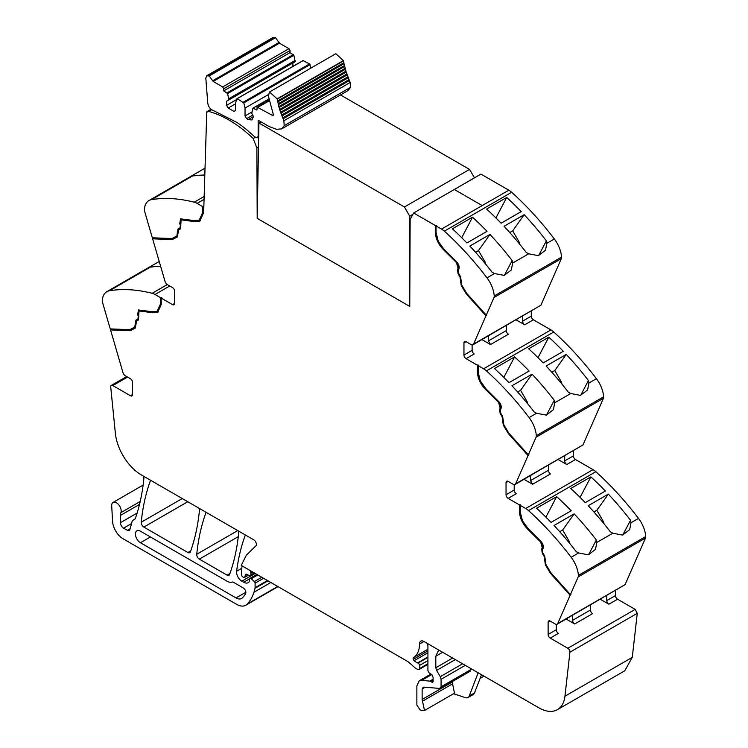 <?xml version="1.0" encoding="UTF-8"?>
<svg xmlns="http://www.w3.org/2000/svg" width="748" height="748" viewBox="0 0 748 748"><rect width="100%" height="100%" fill="white"/><g stroke="black" fill="none" stroke-linecap="round" stroke-linejoin="round"><path stroke-width="1.12" d="M255.19 137.323L253.161 138.502A109.358 63.141 -120 0 0 208.683 111.452A2.973 1.72 -120 0 0 207.748 111.536A2.973 1.72 -120 0 0 207.29 112.069L206.766 111.742L203.821 207.271L203.297 206.972L203.821 206.663L202.502 206.513L202.502 212.974L199.277 220.127L194.714 220.66L180.549 218.855L179.763 223.549L180.371 225.391L179.95 227.897L178.015 229.01L176.827 235.994L171.872 238.556L152.33 237.799L144.579 211.179A4.46 2.581 -120 0 1 144.364 209.403A22.318 12.884 -120 0 1 148.936 200.558L194.181 174.434L193.208 175.462L193.741 175.902A223.185 128.862 60 0 1 204.821 175.004M148.936 200.558A22.318 12.884 -120 0 1 151.582 199.623A223.185 128.862 -120 0 1 194.256 202.194A14.876 8.593 60 0 1 197.079 203.381L202.502 206.513M211.048 109.264L206.766 111.742M253.161 138.502L256.882 148.001L258.49 147.076M256.882 148.001L257.2 218.351L409.754 306.428L410.147 219.482L413.625 212.993L480.936 174.097L508.836 190.207A14.876 8.593 60 0 1 511.66 192.283A223.185 128.862 60 0 1 548.723 231.777A223.185 128.862 60 0 1 553.109 237.387A223.185 128.862 60 0 1 554.287 238.921A223.587 129.086 60 0 1 554.333 238.977A22.318 12.884 60 0 1 561.552 257.106A4.46 2.581 60 0 1 561.337 258.621L540.898 305.221L473.568 344.099A3.721 2.151 -120 0 1 472.988 344.772A3.721 2.151 -120 0 1 471.128 344.594L466.06 341.668A2.973 1.72 -120 0 0 464.573 341.518A2.973 1.72 -120 0 0 463.956 342.883L463.956 355.029A2.973 1.72 -120 0 0 466.06 358.675L477.374 365.202L477.374 371.663C477.682 378.301 480.459 384.257 485.723 389.549L498.542 402.302L500.188 408.156L499.58 409.306L500.16 413.41L502.086 416.758L503.301 425.135L508.341 433.578L528.041 455.56L515.653 483.816A3.721 2.151 -120 0 1 515.073 484.489A3.721 2.151 -120 0 1 513.212 484.302L508.144 481.375A2.973 1.72 -120 0 0 506.658 481.235A2.973 1.72 -120 0 0 506.041 482.591L506.041 494.746A2.973 1.72 -120 0 0 508.144 498.383L519.458 504.919L519.458 511.38C519.767 518.009 522.553 523.965 527.808 529.257L540.626 542.01L542.272 547.863L541.664 549.013L542.244 553.118L544.17 556.475L545.385 564.852L550.425 573.295L570.126 595.258L557.737 623.523A3.721 2.151 -120 0 1 557.157 624.197A3.721 2.151 -120 0 1 555.297 624.01L550.229 621.092A2.973 1.72 -120 0 0 548.742 620.943A2.973 1.72 -120 0 0 548.125 622.308L548.125 634.454A2.973 1.72 -120 0 0 550.229 638.1L567.844 648.264A2.973 1.72 -120 0 1 569.929 652.2L564.946 696.22A37.194 21.477 -120 0 1 557.438 709.656A37.194 21.477 -120 0 1 538.841 707.814L423.976 641.504A6.713 3.871 -120 0 0 422.424 640.905A6.255 3.609 -120 0 0 420.797 641.167A6.255 3.609 -120 0 0 419.506 644.019A29.761 17.185 -120 0 1 413.494 657.548A2.048 1.178 -120 0 0 413.261 659.362A2.066 1.197 -120 0 0 414.158 660.708A11.959 6.91 -120 0 0 417.618 662.924L417.992 663.065A1.861 1.075 -120 0 1 419.506 665.449L419.506 668.6A1.861 1.075 -120 0 1 419.123 669.451A1.861 1.075 -120 0 1 418.525 669.507L417.58 669.254A7.489 4.32 -120 0 1 414.86 667.684L408.932 662.429A7.452 4.301 -120 0 0 407.576 661.428L241.239 565.395L246.363 555.147L255.853 545.89A3.721 2.151 -120 0 0 256.096 542.852A3.721 2.151 -120 0 0 253.75 539.822L141.466 474.999A37.194 21.477 -120 0 1 115.36 433.251L110.732 387.081A2.973 1.72 -120 0 1 111.34 385.416A2.973 1.72 -120 0 1 112.826 385.566L130.433 395.729A2.973 1.72 -120 0 0 131.919 395.879A2.973 1.72 -120 0 0 132.536 394.514L132.536 382.368A2.973 1.72 -120 0 0 130.433 378.722L125.374 375.805A3.721 2.151 -120 0 1 122.934 372.495L110.545 329.933L130.236 330.7L135.332 328.054M472.988 344.772L540.898 305.221M531.295 311.112L531.295 316.152A2.973 1.72 60 0 0 533.399 319.798L550.921 329.915A14.876 8.593 60 0 1 553.744 332A223.185 128.862 60 0 1 590.808 371.494A223.185 128.862 60 0 1 595.193 377.095A223.185 128.862 60 0 1 596.418 378.694A22.318 12.884 60 0 1 603.636 396.814A4.46 2.581 60 0 1 603.421 398.329L582.982 444.938L515.653 483.816M515.073 484.489L582.982 444.938M573.379 450.82L573.379 455.869A2.973 1.72 60 0 0 575.483 459.515L593.005 469.632A14.876 8.593 60 0 1 595.829 471.708A223.185 128.862 60 0 1 632.892 511.202A223.185 128.862 60 0 1 637.277 516.803A223.185 128.862 60 0 1 638.455 518.345A223.091 128.806 60 0 1 638.502 518.401A22.318 12.884 60 0 1 645.72 536.522A4.46 2.581 60 0 1 645.505 538.046L625.066 584.646L557.737 623.523M557.157 624.197L625.066 584.646M615.464 590.537L615.464 595.576A2.973 1.72 60 0 0 617.567 599.223L635.174 609.396L567.844 648.264M557.438 709.656L624.767 670.788L632.275 657.342L637.268 613.323L635.174 609.396M135.388 328.017L136.491 321.098L138.427 319.976L139.025 310.944L152.863 312.786L157.744 312.206L161.213 304.548L161.213 298.087L172.517 304.614A2.973 1.72 -120 0 0 174.004 304.763A2.973 1.72 -120 0 0 174.621 303.398L174.621 291.252A2.973 1.72 -120 0 0 172.517 287.606L167.459 284.679A3.721 2.151 -120 0 1 165.018 281.379L152.629 238.818L172.321 239.584L177.369 236.966L178.576 229.982L180.511 228.86L181.109 219.828L194.948 221.67L199.828 221.09L203.297 213.432L203.297 206.972M413.625 212.993L435.289 225.494L435.289 231.955C435.598 238.584 438.375 244.549 443.639 249.832L456.458 262.585L458.103 268.448L457.496 269.589L458.075 273.703L460.001 277.05L461.217 285.427L466.256 293.871L485.957 315.843L473.568 344.099M180.829 218.725L180.474 227.598L178.538 228.71L177.388 235.667L176.827 235.994M199.529 219.968L203.035 212.666L203.035 206.214M177.594 236.817L172.844 239.276L153.153 238.509L152.957 237.817M200.09 220.931L195.471 221.361L182.652 219.314L181.39 219.697M508.836 190.207L482.198 205.578L454.307 189.478L482.198 205.578L508.836 190.207M441.498 229.084A14.876 8.593 60 0 1 444.331 231.16A223.185 128.862 60 0 1 486.995 277.854A22.318 12.884 60 0 1 494.222 295.974A4.46 2.581 60 0 1 493.998 297.498L486.247 315.17L466.705 293.366L461.759 285.082L460.562 276.723L458.627 273.375L458.206 270.393L458.814 269.243C459.627 266.999 458.945 264.558 456.757 261.922L443.873 249.103L438.235 241.23L436.075 232.413L436.075 225.952L441.498 229.084L482.198 205.578M486.995 277.854L494.465 273.544L492.053 272.197A223.185 128.862 60 0 0 486.256 264.857A223.185 128.862 60 0 0 469.856 246.055L489.977 234.442A223.185 128.862 60 0 1 506.377 253.245A223.185 128.862 60 0 1 512.174 260.575L512.66 263.034L528.668 253.796L526.246 252.45A223.185 128.862 60 0 0 504.049 226.317L524.17 214.695A223.185 128.862 60 0 1 546.367 240.837L546.853 243.296L545.498 250.253L538.364 255.657L528.668 253.796M452.39 228.813L472.512 217.191A223.185 128.862 60 0 1 487.032 231.338L466.911 242.96A223.185 128.862 60 0 0 452.39 228.813M506.705 197.453L486.583 209.075A223.185 128.862 60 0 1 501.104 223.213L521.225 211.6A223.185 128.862 60 0 0 506.705 197.453L495.915 217.948M494.465 273.544L504.171 275.404L511.305 270L512.66 263.034M486.247 315.17L486.77 314.861L486.481 315.544L466.789 293.571L461.74 285.119L461.217 285.427M485.957 315.843L486.481 315.544M516.139 319.864L524.713 324.81A2.973 1.72 60 0 1 522.609 321.163L522.609 316.124M481.946 339.601L490.52 344.557L488.416 340.91L488.416 335.861M477.374 365.202L477.897 364.902L478.683 365.361L478.159 365.66L483.582 368.792A14.876 8.593 60 0 1 486.415 370.877A223.185 128.862 60 0 1 529.079 417.571A22.318 12.884 60 0 1 536.307 435.691A4.46 2.581 60 0 1 536.082 437.206L528.331 454.877L508.79 433.083L503.843 424.789L502.647 416.44L500.711 413.092L500.3 410.1L500.898 408.95C501.712 406.706 501.029 404.266 498.841 401.639L485.957 388.81L480.319 380.947L478.159 372.121L478.159 365.66M529.079 417.571L536.55 413.251L534.137 411.905A223.185 128.862 60 0 0 528.34 404.575A223.185 128.862 60 0 0 511.941 385.762L532.062 374.15A223.185 128.862 60 0 1 548.462 392.952A223.185 128.862 60 0 1 554.259 400.292L554.745 402.751L570.752 393.513L568.33 392.167A223.185 128.862 60 0 0 546.134 366.024L566.255 354.412A223.185 128.862 60 0 1 588.452 380.545L588.938 383.004L587.582 389.97L580.448 395.374L570.752 393.513M494.475 368.521L514.596 356.908A223.185 128.862 60 0 1 529.116 371.045L508.995 382.667A223.185 128.862 60 0 0 494.475 368.521M548.789 337.161L528.668 348.783A223.185 128.862 60 0 1 543.188 362.93L563.309 351.308A223.185 128.862 60 0 0 548.789 337.161L537.999 357.666M536.55 413.251L546.255 415.112L553.389 409.708L554.745 402.751M528.331 454.877L528.864 454.578L528.565 455.252L508.874 433.279L503.825 424.836L503.301 425.135M528.041 455.56L528.565 455.252M558.223 459.571L566.797 464.527A2.973 1.72 60 0 1 564.693 460.88L564.693 455.831M524.03 479.309L532.604 484.265L530.5 480.618L530.5 475.578M519.458 504.919L519.982 504.61L520.767 505.068L520.243 505.377L525.666 508.5A14.876 8.593 60 0 1 528.499 510.585A223.185 128.862 60 0 1 571.163 557.279A22.318 12.884 60 0 1 578.391 575.399A4.46 2.581 60 0 1 578.167 576.914L570.415 594.595L550.883 572.79L545.928 564.506L544.731 556.147L542.796 552.8L542.384 549.817L542.983 548.667C543.796 546.423 543.113 543.983 540.926 541.346L528.041 528.518L522.403 520.655L520.243 511.828L520.243 505.377M571.163 557.279L578.634 552.959L576.222 551.622A223.185 128.862 60 0 0 570.425 544.282A223.185 128.862 60 0 0 554.025 525.479L574.146 513.857A223.185 128.862 60 0 1 590.546 532.66A223.185 128.862 60 0 1 596.343 540L596.829 542.459L612.836 533.221L610.415 531.875A223.185 128.862 60 0 0 588.218 505.732L608.339 494.119A223.185 128.862 60 0 1 630.536 520.262L631.022 522.721L638.502 518.401M536.559 508.238L556.68 496.616A223.185 128.862 60 0 1 571.201 510.762L551.08 522.375A223.185 128.862 60 0 0 536.559 508.238M590.873 476.878L570.752 488.491A223.185 128.862 60 0 1 585.273 502.637L605.394 491.015A223.185 128.862 60 0 0 590.873 476.878L580.083 497.373M612.836 533.221L622.532 535.082L629.666 529.678L631.022 522.721M578.634 552.959L588.339 554.829L595.473 549.425L596.829 542.459M570.415 594.595L570.948 594.286L570.649 594.95L550.958 572.987L545.909 564.544L545.385 564.852M570.126 595.258L570.649 594.95M600.307 599.279L608.881 604.234A2.973 1.72 60 0 1 606.778 600.588L606.778 595.548M566.114 619.026L574.688 623.972A2.973 1.72 60 0 1 572.585 620.335L572.585 615.286M452.119 681.671L454.494 693.181L424.509 710.497L422.274 710.6L420.049 709.861L416.87 705.055L416.87 685.935L419.189 680.83L421.741 680.334L429.81 681.129L432.802 682.298M481.516 674.724L474.494 692.966L473.269 694.471L468.005 697.51A7.443 4.292 -120 0 1 465.378 697.641L453.559 693.723M433.176 681.447L431.867 682.204L433.092 680.848L433.092 677.379L431.914 674.64L429.184 672.938L427.921 670.694L427.921 645.608L427.398 643.476M250.73 570.883L250.73 570.883A2.235 1.29 -120 0 0 250.739 572.126A3.721 2.151 -120 0 1 250.898 573.277L250.898 574.922A1.861 1.075 -120 0 1 250.515 575.773A1.861 1.075 -120 0 1 249.701 575.745L246.578 574.258A1.861 1.075 -120 0 0 245.765 574.23A1.861 1.075 -120 0 0 245.419 574.707L244.82 576.97A1.861 1.075 -120 0 1 244.474 577.456A1.861 1.075 -120 0 1 243.549 577.363L242.745 576.904A1.487 0.86 -120 0 1 241.698 575.081L241.698 571.182A40.916 23.627 60 0 1 242.09 565.89L242.09 565.89M245.484 535.044A3.721 2.151 -120 0 0 245.101 535.652A260.388 150.339 60 0 0 236.62 571.248A7.443 4.292 -120 0 0 241.828 581.168L243.717 582.253A8.929 5.161 -120 0 0 248.177 582.701A8.929 5.161 -120 0 0 249.449 581.327A1.861 1.075 -120 0 0 249.57 580.766L249.57 579.214A1.861 1.075 60 0 1 249.954 578.363A1.861 1.075 60 0 1 251.263 578.737L257.798 574.96M140.203 501.478L120.896 512.632A6.695 3.862 -120 0 0 118.96 505.059A6.695 3.862 -120 0 0 113.088 502.422A6.695 3.862 -120 0 0 111.966 503.825A6.695 3.862 -120 0 0 111.704 505.863L112.574 521.384A14.876 8.593 -120 0 0 123.074 538.784L236.536 604.3A18.597 10.734 -120 0 0 245.84 605.216A18.597 10.734 -120 0 0 247.336 604.01A70.677 40.803 -120 0 0 253.965 592.248A70.686 40.813 -120 0 0 255.031 588.311A3.721 2.151 -120 0 0 255.096 587.676L255.096 583.169A1.487 0.86 -120 0 0 254.339 581.57L251.263 578.737M120.896 512.632A11.164 6.442 -120 0 0 120.437 515.419L120.437 522.684A4.46 2.581 -120 0 0 123.598 528.153L127.366 530.332A3.721 2.151 -120 0 0 129.226 530.519A3.721 2.151 -120 0 0 129.909 529.547L131.929 522.01A7.443 4.292 -120 0 1 133.284 520.075A7.443 4.292 -120 0 1 133.733 519.869A7.807 4.507 -120 0 0 134.21 519.654A7.807 4.507 -120 0 0 135.547 517.934A260.388 150.339 -120 0 0 143.868 478.533A3.721 2.151 -120 0 0 143.364 476.093M110.545 329.933L110.872 328.942M110.246 328.914L102.495 302.295A4.46 2.581 60 0 1 102.28 300.518A22.318 12.884 60 0 1 106.852 291.673A22.318 12.884 60 0 1 109.498 290.738A223.185 128.862 60 0 1 152.171 293.31A14.876 8.593 60 0 1 154.995 294.497L160.418 297.629L160.418 304.09L157.192 311.243L152.629 311.785L138.464 309.971L137.679 314.665L138.287 316.507L137.866 319.013L135.93 320.135L134.743 327.11L129.787 329.672L110.246 328.914M159.231 261.51L152.096 265.549L151.124 266.578L151.573 267.027M151.554 266.98L151.423 267.045A223.185 128.862 60 0 1 160.596 266.185M157.183 311.243L160.951 303.791L160.951 297.33L160.418 297.629M160.951 297.33L161.736 297.779L161.213 298.087M152.629 238.818L153.153 238.509M205.027 168.169L194.181 174.434M206.242 512.389A3.721 2.151 -120 0 0 205.859 512.997A260.388 150.339 60 0 0 196.733 554.249A3.721 2.151 -120 0 0 199.351 559.13L227.102 575.156A3.721 2.151 -120 0 0 228.953 575.343A3.721 2.151 -120 0 0 229.58 574.548A260.388 150.339 -120 0 0 238.659 533.268A3.721 2.151 -120 0 0 238.154 530.818M150.685 480.319A3.721 2.151 -120 0 0 150.311 480.927A260.388 150.339 60 0 0 141.232 522.216A3.721 2.151 -120 0 0 143.85 527.088L187.879 552.51A3.721 2.151 -120 0 0 189.74 552.697A3.721 2.151 -120 0 0 190.366 551.902A260.388 150.339 -120 0 0 199.417 510.604A3.721 2.151 -120 0 0 198.903 508.154M172.321 239.584L172.844 239.276M139.306 310.813L140.568 310.439L153.387 312.486L158.006 312.047M135.51 327.933L130.76 330.392L111.069 329.625M130.236 330.7L130.76 330.392M556.278 624.365L556.278 629.751A2.973 1.72 -120 0 0 558.382 633.388L550.229 638.1M550.425 573.295L550.958 572.987M519.982 504.61L519.982 511.071C520.299 517.71 523.076 523.675 528.331 528.958L541.15 541.711L542.796 547.564L542.188 548.714L542.768 552.819L544.703 556.166L545.909 564.544M514.194 484.648L514.194 490.034A2.973 1.72 -120 0 0 516.298 493.68L508.144 498.383M508.341 433.578L508.874 433.279M477.897 364.902L477.897 371.363C478.206 378.002 480.992 383.967 486.247 389.241L499.066 401.994L500.711 407.856L500.103 408.997L500.683 413.111L502.619 416.458L503.825 424.836M472.11 344.94L472.11 350.326A2.973 1.72 -120 0 0 474.213 353.972L466.06 358.675M466.256 293.871L466.789 293.571M435.289 225.494L435.813 225.195L435.813 231.646C436.121 238.294 438.908 244.25 444.162 249.533L456.981 262.286L458.627 268.139L458.019 269.289L458.599 273.394L460.534 276.741L461.74 285.119M435.813 225.195L436.598 225.644L436.075 225.952M475.55 252.282L478.496 250.58L489.977 234.442M478.496 250.58L485.059 261.94L485.62 264.081M504.386 275.367L512.174 260.575M538.579 255.62L546.367 240.837M509.743 232.544L512.689 230.842L524.17 214.695M512.689 230.842L519.252 242.202A2.235 1.29 60 0 1 519.692 243.437L519.813 244.334M472.512 217.191L461.722 237.696M506.303 325.539L506.303 330.579A2.973 1.72 -120 0 0 508.406 334.225L490.52 344.557M517.635 391.999L520.58 390.297L532.062 374.15M520.58 390.297L527.144 401.657L527.705 403.789M546.47 415.075L554.259 400.292M580.663 395.327L588.452 380.545M551.828 372.252L554.773 370.55L566.255 354.412M554.773 370.55L561.337 381.91A2.235 1.29 60 0 1 561.776 383.154L561.898 384.051M514.596 356.908L503.806 377.403M548.387 465.247L548.387 470.296A2.973 1.72 -120 0 0 550.491 473.942L532.604 484.265M559.719 531.706L562.664 530.005L574.146 513.857M562.664 530.005L569.228 541.365L569.789 543.506M588.554 554.782L596.343 540M622.747 535.044L630.536 520.262M593.912 511.969L596.857 510.267L608.339 494.119M596.857 510.267L603.421 521.627A2.235 1.29 60 0 1 603.86 522.861L603.982 523.759M556.68 496.616L545.89 517.111M590.471 604.964L590.471 610.003A2.973 1.72 -120 0 0 592.575 613.65L574.688 623.972M468.005 697.51A7.443 4.292 -120 0 0 469.23 696.005L478.168 672.798M469.435 671.349L471.062 668.684M424.509 710.497L422.134 699.455L422.134 688.973L423.761 687.103L422.901 687.272M470.286 671.18L440.301 688.497L423.761 687.103M439.45 688.665L441.077 686.795L471.062 669.479M465.275 665.346L441.077 679.315L441.077 686.795M441.077 679.315L440.282 676.688L462.601 663.803M455.317 659.596L436.598 670.404L440.282 676.688M436.598 670.404L435.813 667.777L452.643 658.053M442.648 652.284L435.813 656.23L435.813 667.777M435.813 656.23L438.122 651.125L439.768 650.62M227.102 581.233A11.164 6.442 -120 0 0 231.983 582.094A3.721 2.151 -120 0 1 233.619 582.383L243.231 587.937A3.721 2.151 -120 0 1 245.568 593.725A62.645 36.166 -120 0 1 242.474 597.792A11.164 6.442 -120 0 1 241.604 598.475A11.164 6.442 -120 0 1 236.022 597.923L140.428 542.73A7.069 4.077 -120 0 1 135.809 536.503A7.069 4.077 -120 0 1 136.893 530.846A7.069 4.077 -120 0 1 140.428 531.192L227.102 581.233M138.745 309.84L137.679 314.665M134.743 327.11L135.304 326.783L136.454 319.826L138.389 318.713L138.81 316.208L138.202 314.366M273.422 115.033L272.375 115.641L273.3 114.388L268.354 95.996L269.57 91.967L277.097 98.886L279.621 109.46L283.894 120.765L284.193 125.664L281.669 128.899L276.498 129.292L269.196 126.571L258.154 120.194L258.154 136.024L257.377 137.735L254.694 136.912A112.004 64.665 -120 0 0 237.144 122.56L212.843 110.302C209.926 108.918 208.215 106.422 207.729 102.803L205.822 78.194L206.635 75.829L209.253 75.95L213.152 81.457L222.68 86.955L223.727 88.778L223.727 90.901L227.607 93.556L228.86 99.933L226.625 101.223L226.625 105.328L228.196 108.058L233.984 111.405L235.564 110.489L235.564 102.598L237.312 98.745L243.783 102.897L245.035 108.058L245.035 115.959L246.616 118.689L248.186 119.605L251.908 119.97L253.45 116.566L251.739 113.144L252.992 108.217L256.873 110.031L257.228 107.198L273.114 115.716M206.635 75.819L272.917 37.559L275.545 37.69L279.434 43.188L288.962 48.685L290.009 50.509L290.009 52.631L293.889 55.287L295.142 61.663L228.86 99.933M226.625 101.223L292.907 62.954L292.907 66.404M236.817 98.876L303.099 60.607L309.569 63.926L310.906 68.096M269.57 91.967L335.852 53.697L343.379 60.616L343.893 62.748L277.499 101.064M343.781 62.813L346.193 72.098L350.176 82.495L350.475 87.394L347.951 90.63L281.669 128.899M278.097 103.841L344.463 65.534L278.247 103.748M278.808 106.637L345.137 68.349L278.901 106.581M279.649 109.442L345.931 71.182L279.621 109.46M256.873 107.908L269.177 100.297L257.181 107.226M252.992 108.217L268.943 99.166M213.152 81.457L279.434 43.188M223.727 90.901L290.009 52.631M227.112 92.855L293.394 54.585M227.607 93.556L293.889 55.287M228.86 98.717L295.142 60.448M226.625 105.328L236.574 99.578M228.196 108.058L235.564 103.804M243.287 102.186L309.569 63.926M243.783 102.897L310.065 64.627M245.035 108.058L268.261 94.65M245.035 115.959L251.739 112.088M246.616 118.689L252.861 115.08M277.153 99.194L343.435 60.925M277.704 100.933L343.781 62.795M277.676 101.952L343.958 63.683M278.312 104.739L344.594 66.469M279.06 107.544L345.342 69.284M279.911 110.367L346.193 72.098M280.547 112.284L346.829 74.015M280.865 113.191L347.147 74.931M281.575 115.108L347.857 76.838M281.931 116.024L348.213 77.755M282.697 117.932L348.979 79.662M283.081 118.838L349.363 80.569M283.894 120.765L350.176 82.495M258.93 122.981L404.434 206.99L409.754 216.2L409.754 306.428L257.2 218.351L258.93 122.981L260.959 121.812M404.434 206.99L469.52 169.413L340.499 94.931M469.52 169.413L474.503 177.818M412.877 214.386L409.754 216.2M211.675 109.732L208.683 111.452M197.079 203.381L204.064 199.351M194.256 202.194L204.157 196.481M203.035 212.666L202.502 212.974M444.331 231.16L511.66 192.283M546.853 243.296L554.333 238.977M494.222 295.974L561.552 257.106M493.998 297.498L561.337 258.621M522.609 321.163L531.295 316.152M524.713 324.81L533.399 319.798M550.921 329.915L483.582 368.792M486.415 370.877L553.744 332M588.938 383.004L596.418 378.694M536.307 435.691L603.636 396.814M536.082 437.206L603.421 398.329M564.693 460.88L573.379 455.869M566.797 464.527L575.483 459.515M593.005 469.632L525.666 508.5M528.499 510.585L595.829 471.708M578.391 575.399L645.72 536.522M578.167 576.914L645.505 538.046M606.778 600.588L615.464 595.576M608.881 604.234L617.567 599.223M637.268 613.323L569.929 652.2M632.275 657.342L564.946 696.22M432.914 679.334L429.81 681.129M431.764 674.546L421.741 680.334M432.924 679.801L430.315 681.306M423.92 641.475L419.506 644.019M427.921 649.227L413.494 657.548M427.921 650.9L413.261 659.362M427.921 652.761L414.158 660.708M427.921 656.968L417.618 662.924M427.921 657.333L417.992 663.065M427.921 660.587L419.506 665.449M427.921 663.738L419.506 668.6M251.814 571.5L250.739 572.126M252.889 572.126L250.898 573.277M254.32 572.949L250.898 574.922M246.354 574.174L245.419 574.707M248.186 575.025L244.82 576.97M245.811 535.241L245.101 535.652M236.62 571.248L241.81 568.246M255.19 573.454L241.828 581.168M249.617 578.849L243.717 582.253M261.8 577.269L254.339 581.57M263.558 578.288L255.096 583.169M267.457 580.542L255.096 587.676M267.98 580.841L255.031 588.311M270.851 582.496L253.965 592.248M277.723 586.469L247.336 604.01M139.511 504.404L120.437 515.419M137.136 513.053L120.437 522.684M131.498 523.591L123.598 528.153M130.124 528.743L127.366 530.332M134.631 519.355L133.733 519.869M127.553 377.057L112.826 385.566M132.536 394.514L130.433 395.729M109.498 290.738L151.171 266.681M152.171 293.31L167.29 284.586M154.995 294.497L169.731 285.998M174.621 303.398L172.517 304.614M151.582 199.623L193.255 175.565M206.57 512.586L205.859 512.997M196.733 554.249L237.742 530.575M238.294 536.653L199.351 559.13M229.954 573.501L227.102 575.156M190.74 550.865L187.879 552.51M151.021 480.515L150.311 480.927M141.232 522.216L182.241 498.542M187.776 501.73L143.85 527.088M195.471 221.361L194.948 221.67M182.652 219.314L182.129 219.622M153.387 312.486L152.863 312.786M140.568 310.439L140.044 310.738M556.278 629.751L548.125 634.454M550.229 621.092L548.125 622.308M567.498 592.341L568.022 592.033M545.18 560.561L544.656 560.86M545.376 560.065L544.843 560.364M544.703 556.166L544.17 556.475M542.768 552.819L542.244 553.118M542.188 548.714L541.664 549.013M542.796 547.564L542.272 547.863M541.15 541.711L540.626 542.01M528.331 528.958L527.808 529.257M519.982 511.071L519.458 511.38M514.194 490.034L506.041 494.746M508.144 481.375L506.041 482.591M503.095 420.853L502.572 421.152M503.292 420.348L502.759 420.656M502.619 416.458L502.086 416.758M500.683 413.111L500.16 413.41M500.103 408.997L499.58 409.306M500.711 407.856L500.188 408.156M499.066 401.994L498.542 402.302M486.247 389.241L485.723 389.549M477.897 371.363L477.374 371.663M472.11 350.326L463.956 355.029M466.06 341.668L463.956 342.883M461.011 281.136L460.488 281.444M461.207 280.64L460.675 280.939M460.534 276.741L460.001 277.05M458.599 273.394L458.075 273.703M458.019 269.289L457.496 269.589M458.627 268.139L458.103 268.448M456.981 262.286L456.458 262.585M444.162 249.533L443.639 249.832M435.813 231.646L435.289 231.955M177.874 233.395L177.351 233.703M177.687 232.675L177.164 232.983M178.538 228.71L178.015 229.01M180.474 227.598L179.95 227.897M180.894 225.092L180.371 225.391M180.287 223.241L179.763 223.549M506.303 330.579L488.416 340.91M548.387 470.296L530.5 480.618M590.471 610.003L572.585 620.335M452.821 683.691L422.835 701.007M474.494 692.966L469.23 696.005M484.246 262.408L485.059 261.94M518.439 242.67L519.252 242.202M526.33 402.125L527.144 401.657M560.523 382.378L561.337 381.91M568.415 541.832L569.228 541.365M602.608 522.095L603.421 521.627M425.135 687.244L422.134 688.973M452.119 682.139L422.134 699.455M245.858 592.248L236.022 597.923M150.423 536.961L140.428 542.73M160.951 303.791L160.418 304.09M138.81 316.208L138.287 316.507M138.389 318.713L137.866 319.013M136.454 319.826L135.93 320.135M135.603 323.791L135.079 324.099M135.79 324.51L135.266 324.819M258.154 136.024L258.696 135.715M207.766 75.67L274.049 37.4M209.253 75.95L275.545 37.69M213.002 80.56L279.284 42.29M222.68 86.955L288.962 48.685M223.727 88.778L290.009 50.509M248.186 119.605L253.45 116.566M257.92 107.301L269.28 100.746M277.097 98.886L343.379 60.616M284.193 125.664L350.475 87.394M211.319 109.479L207.748 111.536M480.104 678.399L483.984 676.155M427.921 664.374L419.123 669.451M254.862 573.267L250.515 575.773M248.458 575.156L244.474 577.456M249.954 578.363L256.826 574.399M278.022 586.638L245.84 605.216M143.12 485.087L113.088 502.422M134.78 519.215L133.284 520.075M126.683 376.553L111.34 385.416M106.852 291.673L152.096 265.549M199.828 221.09L200.352 220.791M181.109 219.819L181.633 219.519M157.744 312.206L158.267 311.907M139.025 310.944L139.549 310.635M199.267 220.127L199.8 219.819M419.189 680.83L430.951 674.042M258.668 136.987L257.377 137.735M303.221 60.448L236.938 98.717M268.897 98.942L253.114 108.058"/></g></svg>
